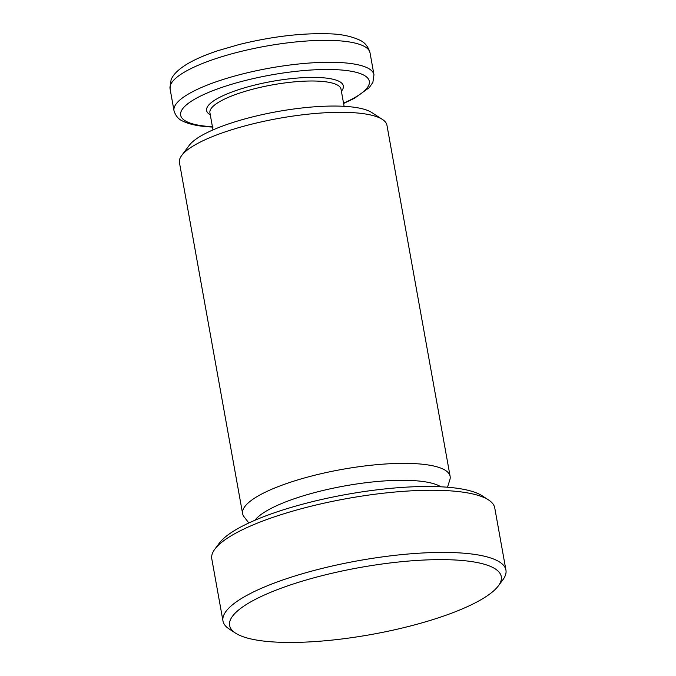 <?xml version="1.0" encoding="UTF-8"?>
<svg xmlns="http://www.w3.org/2000/svg" width="676" height="676" viewBox="0 0 676 676"><rect width="100%" height="100%" fill="white"/><g stroke="black" fill="none" stroke-linecap="round" stroke-linejoin="round"><path stroke-width="1.01" d="M214.841 549.165L219.387 543.048A138.005 33.969 -10.2 0 1 439.628 486.745A138.005 33.969 -10.2 0 1 482.123 495.778L488.52 499.919A143.751 35.389 169.8 0 0 444.25 490.514A143.751 35.389 169.8 0 0 214.841 549.165A143.751 35.389 169.8 0 0 211.791 558.849L222.979 621.007A143.751 35.389 -10.2 0 1 301.75 573.924A143.751 35.389 -10.2 0 1 455.438 552.681A143.751 35.389 -10.2 0 1 505.935 570.096A143.751 35.389 -10.2 0 1 502.893 579.78L498.339 585.898A138.005 33.969 169.8 0 0 452.785 559.88A138.005 33.969 169.8 0 0 290.131 585.036A138.005 33.969 169.8 0 0 235.603 633.167A138.005 33.969 169.8 0 0 278.098 642.2A138.005 33.969 169.8 0 0 498.339 585.898M235.603 633.167L229.206 629.018A143.751 35.389 -10.2 0 1 222.979 621.007M181.683 155.514L189.263 145.323A95.831 23.592 -10.2 0 1 342.208 106.225A95.831 23.592 -10.2 0 1 371.724 112.495L382.388 119.407A105.422 25.95 169.8 0 0 349.923 112.503A105.422 25.95 169.8 0 0 181.683 155.514A105.422 25.95 169.8 0 0 179.444 162.62L242.608 513.659A105.422 25.95 -10.2 0 1 300.381 479.132A105.422 25.95 -10.2 0 1 413.087 463.55A105.422 25.95 -10.2 0 1 450.115 476.327A105.422 25.95 -10.2 0 1 449.861 479.723L447.52 487.227M254.928 520.258A97.75 24.066 -10.2 0 1 410.864 480.467A97.75 24.066 -10.2 0 1 440.87 486.805M248.844 522.979L244.036 516.751A105.422 25.95 -10.2 0 1 242.608 513.659M450.115 476.327L386.951 125.28A105.422 25.95 169.8 0 0 382.388 119.407M505.935 570.096L494.756 507.93A143.751 35.389 169.8 0 0 488.52 499.919M210.287 114.827A69.484 17.103 -10.2 0 1 236.152 90.491A69.484 17.103 -10.2 0 1 318.954 77.52A69.484 17.103 -10.2 0 1 341.388 91.235M344.101 106.318L341.025 89.19A66.603 16.393 169.8 0 0 317.627 81.12A66.603 16.393 169.8 0 0 246.419 90.964A66.603 16.393 169.8 0 0 209.915 112.774L212.999 129.91M213.084 127.08C199.969 126.547 189.973 124.604 183.086 121.249C178.701 119.534 175.675 116.027 174.011 110.746A101.586 25.004 -10.2 0 1 229.679 77.47A101.586 25.004 -10.2 0 1 338.287 62.454A101.586 25.004 -10.2 0 1 373.972 74.766L370.025 52.829A101.586 25.004 169.8 0 0 334.333 40.518A101.586 25.004 169.8 0 0 225.733 55.533A101.586 25.004 169.8 0 0 170.065 88.801L171.053 79.929C172.549 75.839 176.605 70.338 187.86 63.603C195.879 58.964 205.986 54.621 218.187 50.59L239.388 44.455C271.896 36.512 301.665 32.963 328.688 33.8C340.763 34.053 351.089 36.158 359.691 40.112C364.846 42.411 368.285 46.652 370.025 52.829M343.535 103.141A95.831 23.592 169.8 0 0 335.634 69.653A95.831 23.592 169.8 0 0 203.434 94.682A95.831 23.592 169.8 0 0 212.425 126.733M174.011 110.746L170.065 88.801M343.594 103.47L354.427 98.307L369.273 87.618L372.873 82.379L373.972 74.766"/></g></svg>
